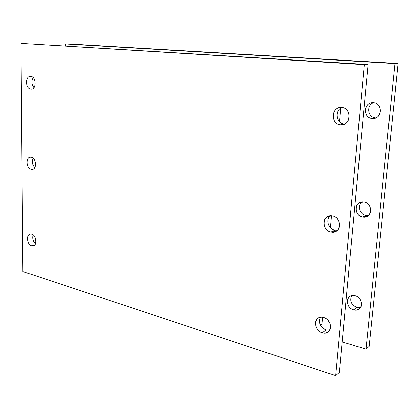 <?xml version="1.0" encoding="UTF-8"?>
<svg xmlns="http://www.w3.org/2000/svg" width="419" height="419" viewBox="0 0 419 419"><rect width="100%" height="100%" fill="white"/><g stroke="black" fill="none" stroke-linecap="round" stroke-linejoin="round"><path stroke-width="0.63" d="M366.023 349.116L342.187 341.92L366.023 349.116L369.165 346.377L398.05 63.473L65.652 44.005L394.913 63.578L366.023 349.116L394.913 63.578L65.652 44.005L65.647 45.891L65.652 44.005L70.366 44.068L398.05 63.473L394.913 63.578L398.05 63.473L369.165 346.377L366.023 349.116M373.591 102.723C363.87 101.471 362.356 117.88 372.072 118.535C381.819 120.002 383.49 103.263 373.591 102.723C382.138 103.095 382.736 117.21 374.287 118.436L372.072 118.535L375.335 117.891C367.646 117.456 366.133 105.211 373.481 102.713C366.133 105.211 367.646 117.456 375.335 117.891L372.072 118.535C363.409 118.017 363.142 103.682 371.815 102.775L373.591 102.723M364.053 202.073C354.689 200.073 353.259 215.544 362.618 216.963C372.009 219.158 373.575 203.404 364.053 202.073C371.014 202.953 373.198 213.821 366.944 216.429L362.618 216.963L365.881 215.408L368.448 215.429L365.881 215.408L362.618 216.963C355.558 215.958 353.605 204.933 360.068 202.513L364.053 202.073M355.055 295.735C346.031 293.08 344.68 307.687 353.704 309.793C362.754 312.632 364.237 297.768 355.055 295.735C361 296.992 363.776 305.886 359.156 308.913C357.585 310.023 355.768 310.311 353.704 309.793L356.957 307.42L360.544 307.436L356.957 307.42L353.704 309.793C347.686 308.426 345.078 299.433 349.849 296.516C351.363 295.526 353.097 295.264 355.055 295.735M321.944 325.092L322.62 317.288L321.944 325.092L320.2 324.584L321.944 325.092L319.812 323.588L321.944 325.092M330.371 227.617L331.392 215.754L330.371 227.617M339.521 121.725L340.689 108.191L339.521 121.725M351.709 295.688C349.53 300.873 351.274 304.786 356.957 307.42C351.274 304.786 349.53 300.873 351.709 295.688M361.817 202.026C357.04 205.561 359.753 214.523 365.881 215.408C359.753 214.523 357.04 205.561 361.817 202.026M339.343 372.355L368.081 64.521L20.95 43.398L364.305 64.652L335.619 375.602L22.851 271.528L20.95 43.398L22.851 271.528L335.619 375.602L339.343 372.355L335.619 375.602L364.305 64.652L20.95 43.398L368.081 64.521L364.305 64.652L368.081 64.521L339.343 372.355M344.224 124.019C336.153 123.505 334.315 110.401 341.925 107.515C334.315 110.401 336.153 123.505 344.224 124.019L340.317 124.789C350.713 126.459 352.374 108.139 341.815 107.505C331.45 106.096 329.968 124.024 340.317 124.789C331.094 124.176 330.696 108.511 339.924 107.552L341.815 107.505C350.933 107.95 351.667 123.411 342.674 124.694L340.317 124.789L344.224 124.019M33.908 87.712C31.446 84.465 31.195 81.108 33.153 77.646C31.195 81.108 31.446 84.465 33.908 87.712M34.74 167.569C32.174 164.746 31.619 161.593 33.07 158.11C31.619 161.593 32.174 164.746 34.74 167.569M334.891 230.22C328.506 229.183 325.484 219.671 330.292 215.769C325.484 219.671 328.506 229.183 334.891 230.22L331.01 232.074C323.51 230.874 321.352 218.859 328.187 216.309L332.414 215.879C339.819 216.932 342.223 228.805 335.598 231.555L331.01 232.074L334.891 230.22L337.368 230.314L334.891 230.22M35.458 243.675C32.928 241.239 32.132 238.322 33.07 234.928C32.132 238.322 32.928 241.239 35.458 243.675M326.129 329.9C320.247 327.045 318.314 322.85 320.341 317.319C318.314 322.85 320.247 327.045 326.129 329.9L322.279 332.707C315.905 331.089 313.077 321.294 318.1 318.236C319.692 317.193 321.525 316.947 323.599 317.502C329.905 318.995 332.911 328.7 328.046 331.879C326.385 333.042 324.463 333.32 322.279 332.707L326.129 329.9L329.648 330.062L326.129 329.9M31.31 169.355C26.497 168.663 25.507 157.565 30.241 157.141L31.242 157.167C36.055 157.78 37.102 168.915 32.404 169.381L31.31 169.355L33.426 168.988L31.31 169.355C36.783 170.821 36.736 157.942 31.242 157.167C25.789 155.831 25.884 168.517 31.31 169.355M31.729 245.817C27.34 244.796 25.999 234.965 30.147 234.158L31.666 234.184C36.055 235.132 37.459 245 33.337 245.848L31.729 245.817L34.688 244.968L31.729 245.817C37.076 247.718 37.034 235.436 31.666 234.184C26.339 232.404 26.428 244.513 31.729 245.817M30.797 76.399C25.213 75.556 25.318 88.859 30.865 89.189C36.469 90.169 36.422 76.651 30.797 76.399C36.107 76.598 36.647 89.273 31.367 89.205L30.865 89.189C25.564 88.901 25.077 76.268 30.398 76.384L30.797 76.399M332.414 215.879C322.462 213.585 321.069 230.392 331.01 232.074C340.993 234.609 342.548 217.461 332.414 215.879M323.599 317.502C314.03 314.433 312.721 330.224 322.279 332.707C331.879 335.991 333.335 319.906 323.599 317.502M31.854 89.137L30.865 89.189L31.854 89.137"/></g></svg>
